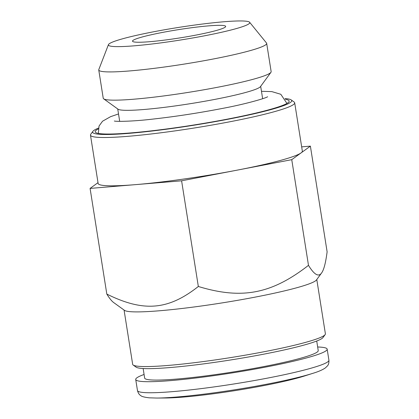 <?xml version="1.0" encoding="UTF-8"?>
<svg xmlns="http://www.w3.org/2000/svg" width="419" height="419" viewBox="0 0 419 419"><rect width="100%" height="100%" fill="white"/><g stroke="black" fill="none" stroke-linecap="round" stroke-linejoin="round"><path stroke-width="0.63" d="M144.084 374.476A96.915 8.616 -9 0 0 135.719 379.483A96.915 8.616 -9 0 0 142.01 381.484A96.915 8.616 -9 0 0 249.473 370.05A96.915 8.616 -9 0 0 327.166 349.158A96.915 8.616 -9 0 0 317.665 346.984M143.141 368.516L144.655 378.064A87.87 7.809 -9 0 0 150.358 379.881A87.87 7.809 -9 0 0 247.791 369.516A87.87 7.809 -9 0 0 318.231 350.572L316.722 341.024M312.836 373.339A91.578 8.139 -9 0 1 156.821 398.05L165.688 397.992A81.412 7.238 -9 0 0 304.383 376.021L312.836 373.339C318.466 371.643 322.672 369.809 325.448 367.845L327.401 365.939C328.527 364.787 329.035 362.875 328.915 360.204L327.166 349.158M294.688 102.791L302.34 151.102A103.378 9.192 171 0 1 301.067 152.904L291.75 159.67L181.6 180.809L90.085 188.414L106.819 294.086C109.448 298.333 111.753 301.172 113.732 302.597L124.511 310.364A97.564 8.673 -9 0 0 254.757 297.197A97.564 8.673 -9 0 0 316.465 279.965L321.588 272.973C323.856 269.92 325.699 262.865 327.119 251.809L310.385 146.137L301.067 152.904A103.378 9.192 171 0 1 236.672 170.24A103.378 9.192 171 0 1 135.84 184.611A103.378 9.192 171 0 1 98.13 183.443L90.478 135.138A103.378 9.192 -9 0 0 194.018 128.041A103.378 9.192 -9 0 0 294.688 102.791A103.378 9.192 -9 0 0 294.154 102.047L291.21 99.926A100.796 8.961 -9 0 0 285.02 98.559M106.819 294.086C143.565 312.265 168.228 310.217 198.334 286.481C241.889 299.721 271.57 294.023 308.484 265.342C314.219 274.712 318.587 277.252 321.588 272.973M124.066 310.044L132.666 364.326A97.564 8.673 -9 0 0 133.169 365.033A97.564 8.673 -9 0 0 230.382 357.632A97.564 8.673 -9 0 0 325.123 334.629A97.564 8.673 -9 0 0 325.39 333.802L316.79 279.52M325.123 334.629L322.981 337.552A94.977 8.443 171 0 1 262.907 354.333A94.977 8.443 171 0 1 136.112 367.149L133.169 365.033M162.467 32.436A47.169 4.195 171 0 1 217.524 25.355A47.169 4.195 171 0 1 225.679 26.413A47.169 4.195 171 0 1 179.746 37.93A47.169 4.195 171 0 1 132.509 41.167A47.169 4.195 171 0 1 162.467 32.436M153.862 31.734A71.581 6.364 -9 0 0 108.437 44.65A71.581 6.364 -9 0 0 204.325 35.845A71.581 6.364 -9 0 0 249.645 22.286A71.581 6.364 -9 0 0 153.862 31.734M249.645 22.286L266.505 43.01A85.01 7.558 171 0 1 266.678 43.377L271.151 71.618A85.01 7.558 171 0 1 270.92 72.335A85.01 7.558 171 0 1 217.152 87.351A85.01 7.558 171 0 1 103.666 98.826A85.01 7.558 171 0 1 103.226 98.214L98.753 69.973A85.01 7.558 171 0 1 98.805 69.57L108.437 44.65M266.678 43.377A85.01 7.558 171 0 1 212.679 59.11A85.01 7.558 171 0 1 98.753 69.973M103.666 98.826L118.058 109.197A72.367 6.432 -9 0 0 214.669 99.429A72.367 6.432 -9 0 0 260.44 86.644L270.92 72.335M98.198 128.994A98.208 8.731 -9 0 0 95.38 132.21A98.208 8.731 -9 0 0 226.799 119.242A98.208 8.731 -9 0 0 289.12 101.524A98.208 8.731 -9 0 0 285.449 99.34M98.365 128.125A100.796 8.961 -9 0 0 92.898 131.336A100.796 8.961 -9 0 0 193.583 125.271A100.796 8.961 -9 0 0 291.21 99.926M92.898 131.336L90.755 134.263A103.378 9.192 -9 0 0 90.478 135.138M291.75 159.67L308.484 265.342M181.6 180.809L198.334 286.481M301.67 146.859L310.385 146.137M90.085 188.414L98.004 182.658M135.719 379.483L137.469 390.529A96.915 8.616 -9 0 0 143.764 392.53A96.915 8.616 -9 0 0 251.222 381.096A96.915 8.616 -9 0 0 328.915 360.204M118.519 113.942L110.611 116.66L102.55 121.211L99.046 126.019L98.334 133.404M114.382 121.023L114.34 121.012C115.518 121.646 132.121 121.536 151.919 119.2C174.728 116.676 198.077 113.114 221.97 108.511C246.053 104.059 266.405 97.994 267.626 96.731L267.6 96.747M286.68 103.572L286.596 102.901L280.814 94.285L271.831 91.609L261.466 91.3M156.821 398.05L149.201 397.825C144.33 397.249 141.502 396.484 140.716 395.531C139.249 394.756 138.165 393.085 137.469 390.529M117.729 108.956L119.693 121.358M260.681 86.319L262.645 98.716"/></g></svg>
